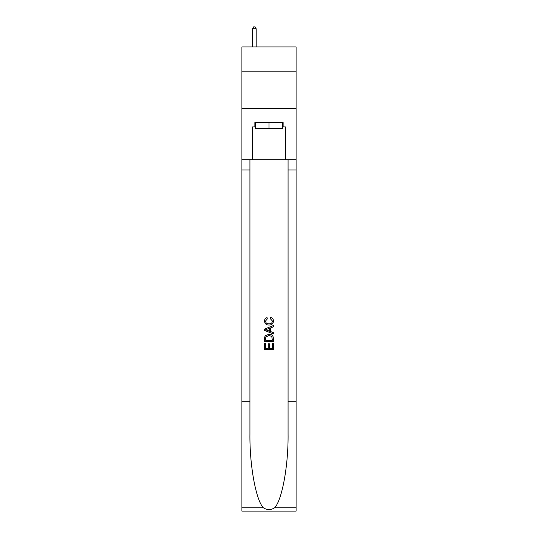 <?xml version="1.0" encoding="UTF-8"?>
<svg xmlns="http://www.w3.org/2000/svg" width="538" height="538" viewBox="0 0 538 538"><rect width="100%" height="100%" fill="white"/><g stroke="black" fill="none" stroke-linecap="round" stroke-linejoin="round"><path stroke-width="0.81" d="M296.088 71.85L296.088 46.961L241.912 46.961L241.912 71.85L296.088 71.85L296.088 108.454L241.912 108.454L241.912 71.85M282.692 122.509L282.692 128.367L255.308 128.367L255.308 122.509M269 122.509L269 128.367M272.376 343.19L272.376 348.368L269.336 348.368L272.376 348.368L272.376 343.19L273.391 343.19L273.391 349.613L264.602 349.613L264.602 343.419L264.602 349.613M268.321 343.755L268.321 348.368L265.617 348.368L268.321 348.368L268.321 343.755L269.336 343.755L269.336 348.368M265.362 335.665L264.73 336.943L265.362 335.665L268.946 334.293C271.757 334.28 273.237 335.638 273.391 338.355L273.391 341.502L264.602 341.502L264.602 338.496L264.602 341.502M270.574 317.4L270.284 318.637L270.574 317.4C272.436 317.884 273.412 319.081 273.499 320.984C273.264 323.681 271.744 325.039 268.933 325.06L268.933 325.06C266.229 324.999 264.75 323.647 264.494 321.011L264.494 321.011C264.535 319.276 265.389 318.146 267.043 317.622L267.312 318.866L265.503 321.072C265.765 322.968 266.909 323.883 268.926 323.815C270.984 323.923 272.167 323.022 272.49 321.099L270.291 318.637M274.662 507.758L296.088 507.758L296.088 511.1L241.912 511.1L241.912 401.287L249.928 401.287L249.928 433.937C249.538 465.141 255.873 499.997 263.338 507.758C267.11 510.165 270.883 510.165 274.662 507.758C282.127 499.997 288.462 465.141 288.072 433.937L288.072 159.699M264.602 329.034L264.602 330.433L273.391 333.916L264.602 330.433L264.602 329.034L273.391 325.544L264.602 329.034M288.072 401.287L296.088 401.287L296.088 108.454M241.912 401.287L241.912 108.454M249.928 159.699L249.928 401.287M296.088 507.758L296.088 401.287M241.912 159.699L252.53 159.699L252.53 126.901L255.308 126.901M282.692 126.901L283.129 126.901L283.129 122.509L254.871 122.509L254.871 126.901M283.129 126.901L285.47 126.901L285.47 159.699L296.088 159.699M252.53 159.699L285.47 159.699M273.391 325.544L273.391 326.862L270.688 327.857L270.688 331.603L273.391 332.605L273.391 333.916M267.238 330.332L269.673 331.233L269.673 328.234L265.617 329.733L267.238 330.332M269.673 328.234L269.673 331.233M264.602 338.496L264.73 336.943M271.751 336.378L272.376 340.265L271.751 336.378L268.926 335.53L265.799 337.03L265.617 340.265L272.376 340.265L265.617 340.265M264.602 343.419L265.617 343.419L265.617 348.368M256.189 46.961L256.189 28.803L252.53 28.803L252.53 46.961M252.53 28.803L253.627 26.9L255.093 26.9L256.189 28.803M288.072 169.947L296.088 169.947M249.928 169.947L241.912 169.947M241.912 507.758L263.338 507.758"/></g></svg>
